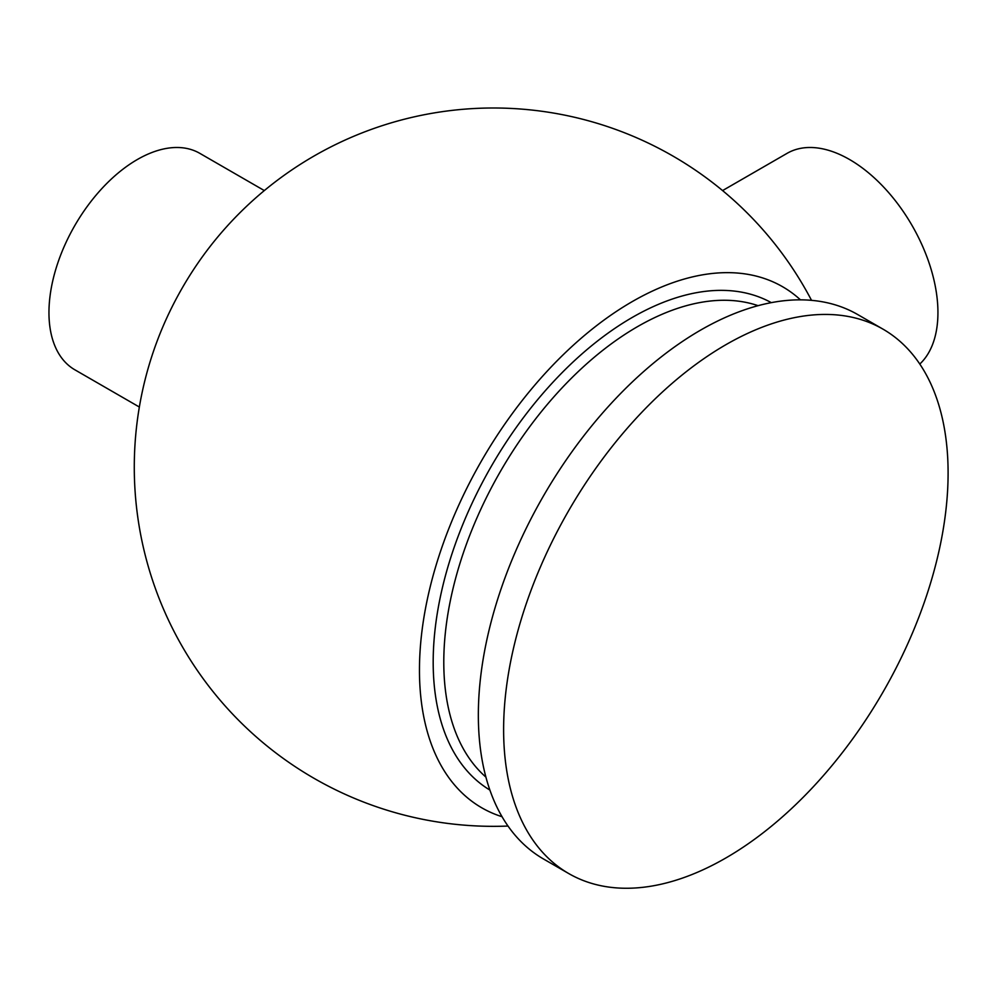 <?xml version="1.0" encoding="UTF-8"?>
<svg xmlns="http://www.w3.org/2000/svg" width="998" height="998" viewBox="0 0 998 998"><rect width="100%" height="100%" fill="white"/><g stroke="black" fill="none" stroke-linecap="round" stroke-linejoin="round"><path stroke-width="1.5" d="M139.358 407.034L74.85 369.796A124.975 72.155 -60 0 1 57.996 262.412A124.975 72.155 -60 0 1 199.812 153.343L264.32 190.581M883.005 329.153L857.731 314.57A314.295 181.461 120 0 0 615.529 398.776A314.295 181.461 120 0 0 478.341 715.067A314.295 181.461 120 0 0 543.436 858.954L568.71 873.537A314.295 181.461 120 0 0 810.9 789.343A314.295 181.461 120 0 0 948.1 473.04A314.295 181.461 120 0 0 883.005 329.153A314.295 181.461 120 0 0 640.803 413.359A314.295 181.461 120 0 0 503.616 729.663A314.295 181.461 120 0 0 568.71 873.537M800.458 299.849A300.835 173.689 120 0 0 563.421 354.527A300.835 173.689 120 0 0 419.459 670.082A300.835 173.689 120 0 0 502.044 816.713M722.577 190.581L787.085 153.343A124.975 72.155 60 0 1 907.768 218.375A124.975 72.155 60 0 1 919.794 364.045M811.524 300.336A359.168 359.168 0 0 0 215.368 239.857A212.674 122.791 120 0 0 157.547 340.006A359.168 359.168 0 0 0 508.007 826.045M771.304 302.644A281.436 162.487 120 0 0 555 380.038A281.436 162.487 120 0 0 433.182 662.161A281.436 162.487 120 0 0 489.893 790.067M758.081 305.675A273.939 158.158 120 0 0 553.341 397.454A273.939 158.158 120 0 0 443.786 662.161A273.939 158.158 120 0 0 485.901 777.093"/></g></svg>
